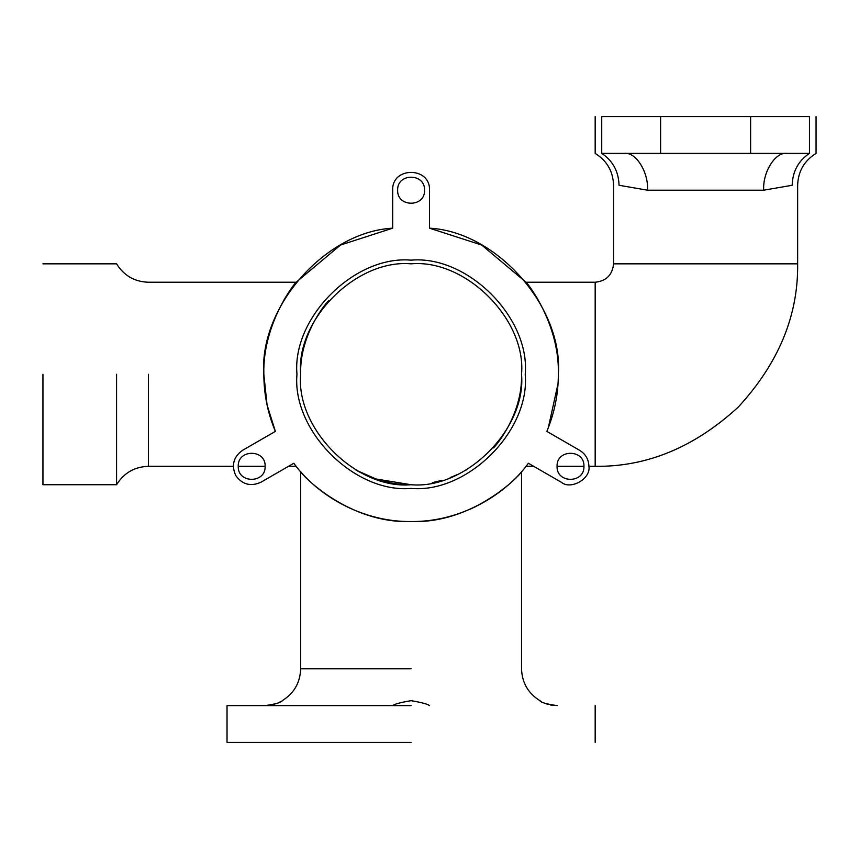 <?xml version="1.0" encoding="UTF-8"?>
<svg xmlns="http://www.w3.org/2000/svg" width="859" height="859" viewBox="0 0 859 859"><rect width="100%" height="100%" fill="white"/><g stroke="black" fill="none" stroke-linecap="round" stroke-linejoin="round"><path stroke-width="1.29" d="M527.512 284.104L526.041 282.246L595.169 282.246L595.169 466.319C646.838 467.006 694.566 447.238 738.343 407.005C778.565 363.239 798.333 315.511 797.646 263.831L797.646 185.276C798.108 171.37 804.239 160.74 816.05 153.396L816.05 116.577M595.169 282.246C606.261 281.076 612.403 274.934 613.573 263.831L797.646 263.831M429.468 705.604C427.846 704.133 421.726 702.479 411.096 700.676C400.444 702.49 394.313 704.133 392.724 705.604M264.991 705.604C275.589 704.133 281.344 702.49 282.246 700.676C281.365 702.479 275.61 704.133 264.991 705.604L268.48 705.432M280.904 701.502L279.368 702.34M279.358 702.351L277.274 703.296M274.719 704.197L271.745 704.949M411.096 484.723C380.945 485.292 355.54 469.905 355.873 469.927C355.529 469.905 381.042 485.314 411.096 484.723L375.931 478.978L356.968 470.549M553.711 705.432L550.415 704.949M547.462 704.197L544.907 703.285M541.256 701.492L540.279 700.89M539.978 700.697L539.946 700.676C528.124 693.32 521.993 682.69 521.531 668.796L521.531 471.677M557.201 705.604C546.592 704.133 540.837 702.49 539.946 700.676C540.826 702.479 546.582 704.133 557.201 705.604M411.096 705.604L227.023 705.604L411.096 705.604M411.096 742.423L227.023 742.423L411.096 742.423M470.388 509.076L476.219 506.348M411.096 521.531C473.76 523.84 520.908 474.49 521.531 471.677C520.898 474.512 473.717 523.85 411.096 521.531C348.303 523.797 301.316 474.49 300.65 471.677C301.488 474.533 348.067 523.743 411.096 521.531M238.244 466.319C237.503 483.649 265.861 483.649 265.13 466.319C265.861 448.978 237.503 448.978 238.244 466.319C237.503 483.649 265.861 483.649 265.13 466.319C265.861 448.978 237.503 448.978 238.244 466.319L265.13 466.319M557.061 466.319C556.321 483.649 584.689 483.649 583.948 466.319C584.689 448.978 556.321 448.978 557.061 466.319C556.321 483.649 584.689 483.649 583.948 466.319C584.689 448.978 556.321 448.978 557.061 466.319L583.948 466.319M579.707 450.374C585.591 454.057 588.662 459.372 588.909 466.319C591.121 478.603 570.838 490.306 561.303 482.253C570.838 490.306 591.121 478.603 588.909 466.319C588.662 459.372 585.591 454.057 579.707 450.374L546.829 431.39C554.463 413.115 558.307 394.077 558.35 374.277C559.735 323.349 526.75 282.171 526.041 282.246C526.717 282.235 559.724 323.177 558.35 374.277C563.214 307.039 496.824 231.747 429.5 228.172L481.684 245.051L526.041 282.246M397.653 190.204C396.912 207.545 425.269 207.545 424.539 190.204C425.269 172.874 396.912 172.874 397.653 190.204C396.912 207.545 425.269 207.545 424.539 190.204C425.269 172.874 396.912 172.874 397.653 190.204M525.214 374.277C530.314 430.746 467.554 493.506 411.096 488.406C354.627 493.506 291.867 430.746 296.967 374.277C291.867 317.819 354.627 255.048 411.096 260.159C467.554 255.048 530.314 317.819 525.214 374.277M300.65 374.277C295.711 428.92 356.453 489.662 411.096 484.723C465.739 489.662 526.47 428.92 521.531 374.277C522.777 415.369 494.247 447.861 493.41 447.904C494.344 447.732 522.777 415.327 521.531 374.277C526.47 319.634 465.739 258.903 411.096 263.831C356.453 258.903 295.711 319.634 300.65 374.277C299.415 333.185 327.945 300.693 328.772 300.65C327.848 300.822 299.404 333.228 300.65 374.277M116.577 374.277L116.577 484.723L116.577 374.277M601.74 153.396L786.908 153.396C775.409 151.742 762.642 171.993 763.672 190.204L647.536 190.204L619.049 185.276C611.78 185.276 611.78 185.276 619.049 185.276C618.587 171.392 612.821 160.762 601.74 153.396C593.011 153.396 593.011 153.396 601.74 153.396L601.74 116.577C593.011 116.577 593.011 116.577 601.74 116.577L809.468 116.577C818.208 116.577 818.208 116.577 809.468 116.577L809.468 153.396C818.208 153.396 818.208 153.396 809.468 153.396C798.398 160.762 792.632 171.392 792.159 185.276L763.672 190.204M42.95 374.277L42.95 484.723L42.95 374.277M465.106 470.614L466.319 469.927M461.992 472.3L459.715 473.438M456.827 474.812L450.17 477.572M441.88 480.342L432.324 482.661M531.474 289.472L536.95 297.815M290.772 289.376L295.228 283.406M263.831 374.277C262.446 323.349 295.442 282.171 296.14 282.246C295.475 282.235 262.457 323.177 263.831 374.277C263.885 394.077 267.718 413.115 275.363 431.39L267.063 404.933L263.831 374.277C258.967 307.039 325.357 231.747 392.681 228.172L340.497 245.051L296.14 282.246L148.457 282.246C134.552 281.784 123.932 275.642 116.577 263.831L42.95 263.831M531.377 289.333L529.262 286.401M529.219 286.348L527.566 284.179M292.887 286.455L290.696 289.483M287.905 293.595L285.199 297.89M285.113 298.03L283.567 300.65M294.648 464.429L293.767 463.269C316.466 494.644 361.456 522.111 411.096 521.531C460.725 522.111 505.726 494.644 528.414 463.269L526.041 466.319L533.686 466.319M275.363 431.39L242.474 450.374C233.455 456.934 231.2 465.32 235.742 475.521C242.302 484.551 250.688 486.795 260.889 482.253L293.767 463.269L296.14 466.319L288.495 466.319M527.48 464.494L526.041 466.319M548.364 427.567L558.06 383.468M282.246 700.676C294.057 693.32 300.188 682.69 300.65 668.796L300.65 471.677L302.98 474.265M561.303 482.253L528.414 463.269M392.681 228.172L392.681 190.204C391.672 166.474 430.509 166.474 429.5 190.204L429.5 228.172M786.908 153.396L809.468 153.396M624.31 153.396C635.8 151.742 648.577 171.993 647.536 190.204M411.096 668.796L300.65 668.796L411.096 668.796M148.457 374.277L148.457 466.319L148.457 374.277M660.603 153.396L660.603 116.577M792.159 185.276C799.439 185.276 799.439 185.276 792.159 185.276M750.616 153.396L750.616 116.577M595.169 705.604L595.169 742.423M233.272 466.319L148.457 466.319C134.552 466.77 123.932 472.912 116.577 484.723L42.95 484.723M613.573 263.831L613.573 185.276C613.111 171.37 606.98 160.74 595.169 153.396L595.169 116.577M588.909 466.319L595.169 466.319M227.023 705.604L227.023 742.423"/></g></svg>
